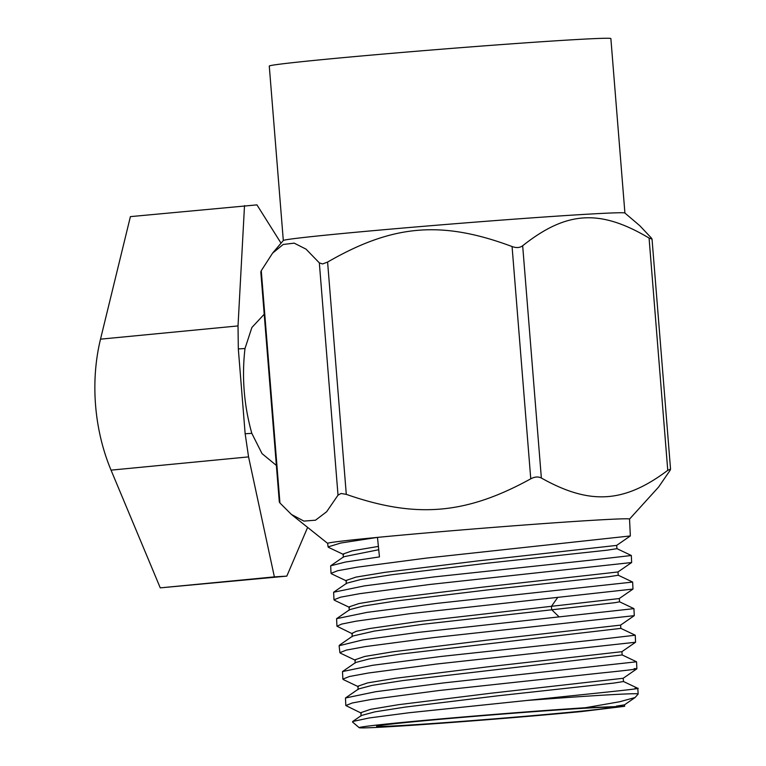 <?xml version="1.0" encoding="UTF-8"?>
<svg xmlns="http://www.w3.org/2000/svg" width="766" height="766" viewBox="0 0 766 766"><rect width="100%" height="100%" fill="white"/><g stroke="black" fill="none" stroke-linecap="round" stroke-linejoin="round"><path stroke-width="1.15" d="M283.315 240.524L269.278 66.067A171.354 2.997 -4.6 0 1 325.636 59.298A171.354 2.997 -4.6 0 1 509.342 44.007A171.354 2.997 -4.6 0 1 610.875 38.587L624.912 213.044M639.447 225.415L624.884 213.015A171.354 2.997 175.4 0 0 522.01 218.588A171.354 2.997 175.4 0 0 339.673 233.783A171.354 2.997 175.4 0 0 283.334 240.495L272.591 253.125L261.263 270.704L279.944 502.984L279.312 501.979L260.813 271.997L261.263 270.704M331.611 573.868L331.027 573.341L337.691 570.718L357.195 567.166L426.739 558.05L630.341 535.941L629.537 519.089L658.626 487.023L670.097 470.334L670.547 469.118L667.76 470.334C624.079 503.157 589.858 505.234 541.361 478.032C538.297 476.433 534.773 476.691 530.761 478.827C465.9 514.503 415.948 518.697 346.289 494.357L341.052 493.486L338.017 495.152L319.336 262.872L322.582 263.944L327.599 262.068C392.929 224.371 441.57 220.263 512.071 246.537C516.38 248.088 519.913 247.83 522.671 245.742C566.62 210.928 599.95 208.888 649.07 238.044L652.038 239.136L651.406 238.054L639.773 225.683M629.537 519.089A151.419 2.652 175.4 0 0 590.643 520.43A151.419 2.652 175.4 0 0 377.475 537.387L379.457 556.901L345.648 562.005L330.673 565.806L331.027 573.341M632.984 589.064L632.639 582.074L436.907 603.378L367.153 612.35L336.59 618.679L336.944 626.224L341.713 624.07L356.046 621.188L410.049 613.643L632.975 589.064M352.494 633.865L336.944 626.224M592.903 559.936L434.102 576.922L364.492 585.866L333.631 592.242L333.986 599.788L340.544 597.183L359.8 593.66L429.563 584.496L631.653 562.522L631.328 555.503L592.903 559.936M334.57 600.314L333.986 599.788M619.522 601.779L633.942 608.644L417.192 632.515L362.806 639.916L339.127 645.709M340.41 653.159L339.903 652.661L346.309 650.104L365.344 646.59L433.374 637.618L634.267 615.663L633.942 608.644M597.47 639.639L440.823 656.481L372.736 665.271L342.507 671.562L342.862 679.107L349.373 676.512L368.456 673.008L436.113 664.074L635.569 642.243L635.253 635.215L597.47 639.639M343.446 679.633L342.862 679.107M361.361 713.184L345.82 705.543L352.283 702.968L371.223 699.473L439.119 690.501L599.385 673.19C630.858 669.982 642.435 668.479 634.114 668.68M361.102 715.98L360.834 712.667L370.485 709.354L398.397 704.701L490.116 693.326L623.179 678.274L636.881 668.814L636.556 661.795L443.447 682.946L375.723 691.708L345.466 697.998L345.82 705.543M616.908 548.628L631.328 555.503M378.73 549.729L343.79 556.748L330.673 565.806M616.678 545.354L616.946 548.667L607.199 550.18L487.061 563.221L391.866 574.72L360.547 579.575L346.749 583.185L333.631 592.242M617.99 571.924L618.258 575.247L608.568 576.76L489.177 589.734L394.567 601.186L363.438 606.03L349.708 609.631L336.59 618.679M619.292 598.505L619.56 601.817L614.954 602.689L423.263 624.242L374.239 631.098L352.666 636.067L339.549 645.116M328.068 546.905L327.676 543.372A151.419 2.652 -4.6 0 1 377.475 537.387L340.822 543.017L328.068 546.905L328.652 547.431M342.507 671.562L355.625 662.504L369.231 658.932L399.996 654.126L620.862 628.379L635.253 635.215M585.31 707.736A134.797 2.365 175.4 0 0 438.889 719.082A134.797 2.365 175.4 0 0 359.206 727.7A134.797 2.365 175.4 0 0 438.832 723.41A134.797 2.365 175.4 0 0 581.442 711.576L624.644 706.3L585.31 707.736L619.617 701.761L635.052 697.548L638.126 694.053A145.971 2.557 175.4 0 0 638.145 694.006A145.971 2.557 175.4 0 0 526.654 700.488C600.362 692.665 651.579 687.791 635.091 688.261M638.145 694.006L637.81 688.318M338.017 495.152L326.651 511.736L315.496 520.2L303.891 521.1L291.444 514.465L279.944 502.984M319.336 262.872L305.988 249.103L294.182 243.148L283.19 244.469L272.591 253.125M571.905 712.074A117.342 2.059 -4.6 0 1 445.18 722.616A117.342 2.059 -4.6 0 1 376.594 726.225A117.342 2.059 -4.6 0 1 415.172 721.62A117.342 2.059 -4.6 0 1 540.03 711.221A117.342 2.059 -4.6 0 1 610.483 707.401A117.342 2.059 -4.6 0 1 571.905 712.074M359.206 727.7L352.542 722.032L352.686 721.495L369.308 717.943L409.092 712.744L526.654 700.488M623.218 678.216L623.486 681.539L614.035 683.052L497.651 695.825L405.377 707.066L374.986 711.834L361.437 715.463M635.052 697.548L624.482 704.844L616.266 706.166M632.955 589.092L619.263 598.552L418.025 621.561L369.518 628.541L356.353 631.27L351.967 633.377M634.267 615.663L620.565 625.123L485.874 640.28L392.977 651.761L364.702 656.452L354.926 659.823M635.569 642.243L621.868 651.694L487.999 666.803L395.687 678.236L367.594 682.899L357.875 686.221L358.143 689.544M378.385 546.417L352.13 550.859L343.091 554.019L343.36 557.342M630.341 535.941L616.649 545.402L479.535 560.712L384.858 572.346L356.027 577.095L346.05 580.465L346.309 583.778M631.653 562.522L617.951 571.972L481.661 587.235L387.567 598.821L358.919 603.551L349.009 606.902L349.267 610.215M622.174 654.949L402.705 680.591L372.113 685.378L358.584 688.94L345.466 697.998M307.626 527.391L286.819 576.118L160.266 587.867L111.041 470.142A148.997 99.666 -95.5 0 1 100.509 339.166L130.402 216.625L256.945 204.876L281.045 243.186M286.819 576.118L274.372 576.875L248.567 456.89L245.149 433.757L251.813 433.345L262.039 453.635L276.373 465.412M274.372 576.875L160.266 587.867M244.507 205.633L238.025 325.923L238.322 348.923L245.149 433.757M238.322 348.923L244.996 348.52L251.89 327.484L264.213 314.252M244.996 348.52C241.692 376.949 243.961 405.224 251.813 433.345M557.82 597.308L551.415 606.385L551.683 609.698L559.094 616.879M346.289 494.357L327.599 262.068M530.761 478.827L512.071 246.537M541.361 478.032L522.671 245.742M667.76 470.334L649.07 238.044M248.567 456.89L111.041 470.142M238.025 325.923L100.509 339.166M339.893 652.632L339.118 645.709M632.611 582.045L618.21 575.199M327.676 543.4L291.75 514.714M352.686 721.495L361.542 715.387M623.438 681.491L637.839 688.337M624.644 706.3L624.52 704.797M343.369 679.595L358.411 686.748M340.42 653.159L355.453 660.302M328.576 547.393L343.608 554.536M346.567 580.982L331.534 573.83M349.526 607.419L334.493 600.276M352.236 636.661L351.967 633.348M620.862 628.388L620.604 625.075M355.194 663.097L354.926 659.785M622.174 654.959L621.906 651.646M636.527 661.767L622.126 654.92M670.547 469.118L652.038 239.136"/></g></svg>
